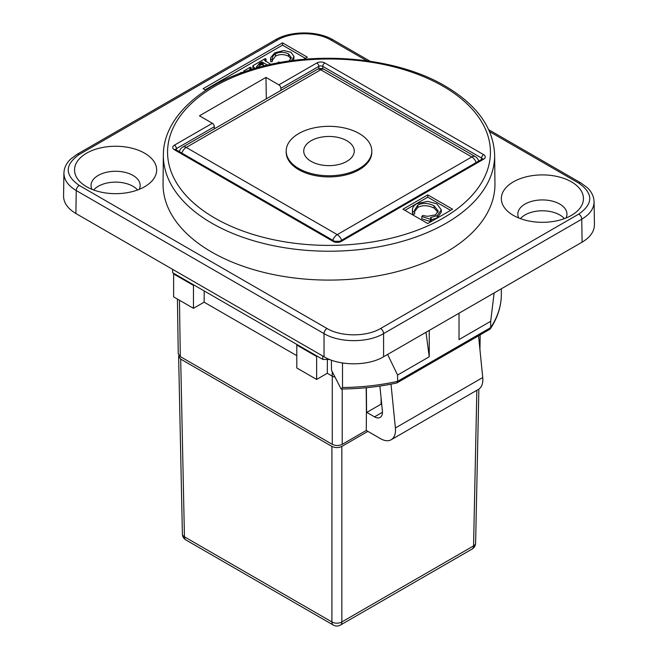 <?xml version="1.0" encoding="UTF-8"?>
<svg xmlns="http://www.w3.org/2000/svg" width="658" height="658" viewBox="0 0 658 658"><rect width="100%" height="100%" fill="white"/><g stroke="black" fill="none" stroke-linecap="round" stroke-linejoin="round"><path stroke-width="0.99" d="M379.888 386.057L382.397 411.127A11.227 6.481 60 0 1 380.127 417.419A11.227 6.481 60 0 1 374.517 416.859L366.416 412.179L366.276 430.439L380.612 438.713A21.056 12.157 -120 0 0 391.14 439.758A21.056 12.157 -120 0 0 395.392 427.963L391 384.157M478.555 335.794L482.733 377.536A21.056 12.157 60 0 1 478.481 389.33L391.14 439.758M366.416 412.179L366.193 387.735M342.209 388.977L342.209 444.339L366.276 430.439M366.383 387.718L366.564 412.097M381.739 404.563L381.056 404.168L366.95 412.319M381.056 404.168L381.105 398.205M342.209 444.339C338.903 445.902 335.588 445.902 332.282 444.339L332.282 376.17A7.016 4.055 0 0 0 335.054 377.157M296.791 355.674L204.12 302.178L204.202 290.943M332.282 371.745L332.282 376.17L327.289 373.283L327.388 359.465M316.638 356.513L316.638 379.436L296.791 367.97L296.791 345.047L316.638 356.513L317.205 356.184M327.289 373.283L316.638 379.436M297.358 344.726L296.791 345.047M179.461 300.229L180.308 356.595L332.282 444.339M286.189 151.044L286.189 152.195A42.811 24.716 -0 0 0 298.724 169.674A42.811 24.716 -0 0 0 345.384 175.028A42.811 24.716 -0 0 0 371.811 152.195L371.811 151.044A42.811 24.716 -0 0 0 329 126.328A42.811 24.716 -0 0 0 286.189 151.044A42.811 24.716 -0 0 0 298.724 168.522A42.811 24.716 -0 0 0 345.384 173.885A42.811 24.716 -0 0 0 371.811 151.044M193.468 285.399L193.468 308.322L173.622 296.865L173.622 273.942L193.468 285.399L194.036 285.07M204.12 302.178L193.468 308.322M174.189 273.613L173.622 273.942M180.308 356.595L178.252 353.765M311.135 161.366A25.267 14.591 180 0 1 303.733 151.044A25.267 14.591 180 0 1 329 136.461A25.267 14.591 180 0 1 354.267 151.044A25.267 14.591 180 0 1 338.673 164.525A25.267 14.591 180 0 1 311.135 161.366M367.888 431.368L341.839 446.412C338.533 447.975 335.218 447.975 331.912 446.412L180.687 359.103L178.631 356.282L178.811 355.312M178.631 356.315L182.389 534.033A7.016 4.055 -1.2 0 0 184.446 536.813L331.912 621.958A7.016 4.154 -0 0 0 341.839 621.958L473.554 545.91A7.016 4.055 1.2 0 0 475.611 543.121L478.868 389.092M342.514 387.496L341.214 388.985C360.354 388.878 378.885 386.871 396.807 382.956L397.58 381.36A161.424 93.197 180 0 1 342.514 387.496L342.514 363.002M397.013 382.874L489.856 329.271L490.687 327.602L490.687 321.293L494.133 292.95M501.314 295.919L501.322 295.804A161.424 93.197 180 0 1 490.687 327.602L397.58 381.36L397.58 375.052L387.611 354.448M501.322 288.796L501.322 295.804M425.989 332.29L429.246 356.768L397.58 375.052M429.246 356.768L429.246 330.406M490.687 321.293L459.021 339.577L459.021 313.216M331.41 360.165L331.484 370.191L341.107 388.985M329.609 359.474A164.484 94.966 180 0 1 322.79 359.408L172.659 272.733L172.577 269.328M322.79 359.408L322.757 356.027M214.352 128.82L214.352 126.698A2.805 1.62 -120 0 0 212.361 123.26L199.464 115.816L265.988 77.405L278.885 84.857A2.805 1.62 60 0 1 280.876 88.295L318.826 66.384A2.805 1.62 -120 0 0 316.843 62.946L278.885 84.857M427.758 194.883L452.572 209.211L427.758 223.539L402.943 209.211L427.758 194.883L427.758 197.178L450.59 210.354M494.635 155.008L494.948 183.697A165.948 95.813 180 0 1 392.982 272.683A165.948 95.813 180 0 1 211.654 252.03A165.948 95.813 180 0 1 163.052 183.697L163.365 155.008A165.643 95.632 0 0 0 211.876 223.226A165.643 95.632 0 0 0 392.859 243.838A165.643 95.632 0 0 0 494.635 155.008C493.516 127.825 477.058 104.852 445.252 86.083C395.738 56.646 313.043 49.654 251.233 69.542C198.716 85.499 163.291 119.131 163.365 155.008M404.933 210.354L427.758 197.178M431.261 218.645L431.261 220.94L430.242 221.532L421.819 218.76L421.819 216.466L430.242 219.237L431.261 218.645L430.398 217.634L437.216 215.602L441.321 209.853L436.879 203.873L427.725 201.34L416.794 203.692C414.038 205.255 412.591 207.196 412.434 209.515L412.41 212.32M437.998 212.189L434.083 208.093C428.087 205.164 422.675 204.926 417.83 207.385L414.614 211.465M412.739 214.187L412.739 211.892L414.663 211.687L414.663 213.982L412.739 214.187L412.434 211.81M441.321 209.853L441.321 212.139L437.216 217.888L431.261 219.813M430.242 221.532L430.242 219.237M414.663 211.687L414.482 210.305L417.83 205.09C422.675 202.639 428.087 202.878 434.083 205.798L438.195 211.07L435.473 214.87L427.47 216.326L422.781 215.487L421.819 216.466M412.434 209.515L412.739 211.892M489.61 131.658L578.777 183.138C593.401 193.452 593.401 203.766 578.777 214.08A4.211 2.435 60 0 1 581.754 219.213L582.1 242.16C590.226 237.308 594.339 231.509 594.429 224.756L594.084 201.685M582.1 242.16L383.589 356.768L383.589 333.614L581.754 219.213C589.881 214.352 593.993 208.545 594.084 201.792M578.777 214.08L380.612 328.49C366.588 336.937 341.041 336.937 327.018 328.49A4.211 2.435 120 0 0 324.04 333.614L324.04 356.768C339.618 366.152 368.003 366.152 383.589 356.768M324.04 356.768L75.9 213.513L76.246 190.557L324.04 333.614C339.618 342.983 368.003 342.983 383.589 333.614A4.211 2.435 60 0 0 380.612 328.49M63.916 173.029L63.571 196.109C63.662 202.853 67.774 208.66 75.9 213.513M137.58 189.981A24.568 14.18 0 0 0 115.602 182.134A24.568 14.18 0 0 0 93.625 189.981M564.375 218.637A24.568 14.18 0 0 0 542.398 210.79A24.568 14.18 0 0 0 520.42 218.637M265.988 77.405L266.309 98.823M280.876 90.417L280.876 88.295M205.888 90.286L203.125 88.69L282.521 42.844L307.335 57.172L303.527 59.368M144.637 153.199A41.059 23.704 180 0 1 147.992 184.528A41.059 23.704 180 0 1 83.221 184.528A41.059 23.704 180 0 1 88.419 152.195A41.059 23.704 180 0 1 144.637 153.199M571.432 181.847A41.059 23.704 180 0 1 574.779 213.184A41.059 23.704 180 0 1 510.008 213.184A41.059 23.704 180 0 1 515.214 180.851A41.059 23.704 180 0 1 571.432 181.847M282.521 42.844L282.521 45.139L305.353 58.315M205.107 89.833L282.521 45.139M264.763 65.792L261.555 64.385L256.801 67.889M253.486 68.86L252.878 68.013L252.878 65.718L254.86 68.448M270.857 64.369L264.541 60.372L266.095 59.13L265.922 61.523M291.107 58.825L288.525 56.201C283.976 54.038 279.634 54.022 275.496 56.16L272.305 60.372M275.496 56.16L275.496 53.866C273.202 55.256 272.132 57.065 272.305 59.286L272.305 61.581L270.734 61.803L270.611 60.799L270.611 58.513L270.734 59.516L272.305 59.286L272.264 58.677M291.56 60.725L293.994 56.498L293.624 60.454M241.947 72.66L241.396 72.347L238.903 73.786M262.155 64.361L262.155 62.066L267.567 65.117M261.555 64.385L261.555 62.091L262.155 62.066M256.554 67.963L256.39 67.009L259.589 63.16L261.555 62.091M266.095 59.13L265.199 58.603L252.878 65.718M280.637 62.436L278.474 62.082L277.61 62.905M275.496 53.866C279.634 51.735 283.976 51.743 288.525 53.915L291.346 57.707L288.903 61.095M270.734 61.803L270.734 59.516M293.994 56.498L290.976 52.262L283.828 50.526L274.789 52.78L270.718 57.608L270.611 58.513M244.628 71.714L247.424 70.768M243.731 72.026L243.731 70.998L244.628 71.516M251.183 69.559L251.183 67.733L250.287 67.215L243.731 70.998M250.468 69.781L249.67 69L251.183 67.733M139.225 189.348A24.568 14.18 0 0 0 140.17 185.449A24.568 14.18 0 0 0 132.974 175.423A24.568 14.18 0 0 0 106.201 172.347A24.568 14.18 0 0 0 91.043 185.449A24.568 14.18 0 0 0 91.988 189.348M566.012 218.004A24.568 14.18 0 0 0 566.957 214.105A24.568 14.18 0 0 0 559.769 204.07A24.568 14.18 0 0 0 532.996 201.003A24.568 14.18 0 0 0 517.83 214.105A24.568 14.18 0 0 0 518.775 218.004M395.392 427.963L482.733 377.536M341.634 240.219A7.016 4.055 -120 0 0 337.25 234.626A7.016 4.055 120 0 0 332.833 240.277M478.621 161.136A7.016 7.016 0 0 0 475.282 156.604A7.016 4.055 120 0 0 471.77 156.958A7.016 4.055 60 0 1 476.162 162.551M471.77 156.958L337.25 234.626L186.23 147.433L320.75 69.764L471.77 156.958M181.814 153.084A7.016 4.055 -60 0 1 186.23 147.433A7.016 4.055 -120 0 0 182.718 147.088A7.016 7.016 0 0 0 179.371 151.669M182.718 147.088L317.246 69.419A7.016 4.055 60 0 1 320.75 69.764A7.016 4.055 -60 0 1 324.262 69.419L475.282 156.604M180.687 359.103L184.446 536.813A7.016 4.055 120 0 0 185.893 539.963L333.367 625.1A7.016 4.055 -60 0 1 331.912 621.958L331.912 446.412M341.839 446.412L341.839 621.958A7.016 4.055 -120 0 1 340.383 625.1L472.107 549.052A7.016 4.055 -120 0 0 473.554 545.91L476.853 390.276M382.454 412.278L374.517 416.859M342.357 362.977A3002.569 1733.542 60 0 1 342.514 365.404M333.219 241.445A2.805 1.62 120 0 1 334.626 241.305L175.818 149.621A2.805 1.62 120 0 0 174.411 149.761L333.219 241.445A5.618 3.241 -0 0 0 341.157 241.445L483.589 159.211A5.618 3.241 -0 0 0 483.589 154.63L324.781 62.946A5.618 3.241 -0 0 0 316.843 62.946M443.147 86.288A161.432 93.197 180 0 1 370.783 242.218A161.432 93.197 180 0 1 173.07 128.071A161.432 93.197 180 0 1 443.147 86.288M212.361 123.26L174.411 145.171A5.618 3.241 -0 0 0 174.411 149.761M434.083 208.093L434.083 205.798M417.83 207.385L417.83 205.09M437.216 217.888L437.216 215.602M318.826 68.745L318.826 66.384A2.805 1.62 180 0 1 322.798 66.384A2.805 1.62 -60 0 1 324.781 62.946M322.798 68.777L322.798 66.384L481.607 158.068A2.805 1.62 -60 0 1 483.589 154.63M482.429 159.211L482.182 159.072A2.805 1.62 60 0 1 483.589 159.211M481.607 159.409L481.607 158.068A2.805 1.62 180 0 1 482.388 158.94M482.182 159.072L339.758 241.305A2.805 1.62 60 0 1 341.157 241.445M175.612 149.489A2.805 1.62 180 0 1 176.393 148.609A2.805 1.62 -120 0 0 174.411 145.171M176.393 149.958L176.393 148.609L214.352 126.698M327.018 328.49L79.223 185.433C64.599 175.118 64.599 164.804 79.223 154.49L277.388 40.08C291.412 31.633 316.959 31.633 330.982 40.08L366.835 60.775M263.085 64.821L263.085 62.526M260.51 64.92L260.51 62.625M259.589 65.455L259.589 63.16M265.552 61.309L265.552 59.434M288.525 56.201L288.525 53.915M250.64 69.732L250.64 68.045M594.084 201.776L593.755 198.7C592.899 194.678 590.802 191.059 587.471 187.826L580.891 182.94A4.211 2.435 120 0 0 580.882 182.932A4.211 2.435 120 0 0 578.777 183.138M79.223 185.433A4.211 2.435 120 0 0 76.246 190.557C68.119 185.696 64.007 179.889 63.916 173.144L64.245 170.044C65.101 166.03 67.198 162.403 70.529 159.178L77.109 154.285A4.211 2.435 -120 0 1 77.118 154.276L275.283 39.867A4.211 2.435 -120 0 0 275.266 39.875C290.663 30.63 317.715 30.63 333.104 39.875A4.211 2.435 -60 0 0 333.088 39.867L370.109 61.243M79.223 154.49A4.211 2.435 -120 0 0 77.118 154.276M277.388 40.08A4.211 2.435 -120 0 0 275.283 39.867M330.982 40.08A4.211 2.435 -60 0 1 333.088 39.867M480.175 334.856L479.945 349.743M177.43 299.061L178.252 353.782M324.262 69.419A7.016 7.016 0 0 0 317.246 69.419M182.389 533.983A7.016 7.016 0 0 0 185.893 539.963M472.107 549.052A7.016 7.016 0 0 0 475.611 543.08M333.367 625.1A7.016 7.016 0 0 0 340.383 625.1M501.322 295.87C500.96 307.278 497.308 318.242 490.366 328.77M334.626 241.305L339.758 241.305M488.754 129.741L580.882 182.932"/></g></svg>
